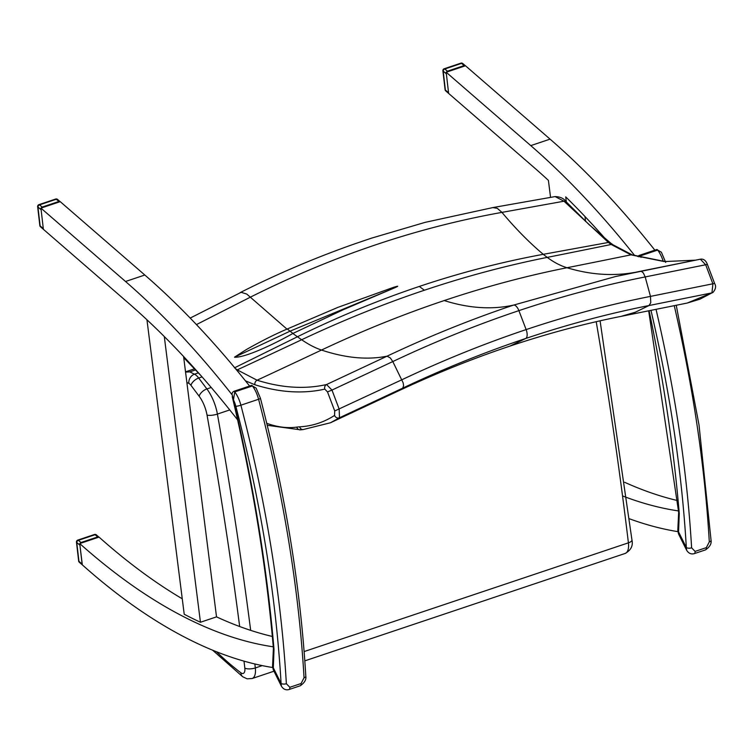 <?xml version="1.0" encoding="UTF-8"?>
<svg xmlns="http://www.w3.org/2000/svg" width="753" height="753" viewBox="0 0 753 753"><rect width="100%" height="100%" fill="white"/><g stroke="black" fill="none" stroke-linecap="round" stroke-linejoin="round"><path stroke-width="1.13" d="M237.6 419.845A814.793 376.227 -108.5 0 0 237.176 419.299A814.793 376.227 -108.5 0 0 160.455 332.741A814.793 376.227 -108.5 0 0 143.145 316.251A814.793 376.227 -108.5 0 0 128.707 303.308L43.382 229.307L40.935 208.12L60.231 201.653L144.821 275.024A814.793 376.227 -108.5 0 1 249.601 386.044M146.948 319.78L184.212 614.25A814.793 376.227 -108.5 0 0 200.449 622.251L164.295 336.544M272.605 667.516A814.793 376.227 71.5 0 1 82.199 564.759L79.743 543.572A814.793 376.227 -108.5 0 0 181.002 615.333A814.793 376.227 -108.5 0 0 197.23 623.333A814.793 376.227 -108.5 0 0 272.633 646.714A814.793 376.227 -108.5 0 0 273.273 646.808M272.341 636.464A814.793 376.227 71.5 0 1 216.525 616.867L183.581 356.489M182.264 598.804A814.793 376.227 71.5 0 1 99.038 537.105L79.743 543.572M200.449 622.251L216.525 616.867M40.935 208.12L125.525 281.49A814.793 376.227 71.5 0 1 231.943 394.591M585.589 221.495L584.959 216.488M634.798 255.681A814.793 376.227 -108.5 0 0 530.771 145.611L446.181 72.241L448.628 93.419L533.962 167.43A814.793 376.227 71.5 0 1 548.4 180.362L550.556 197.371M624.661 482.296A814.793 376.227 -108.5 0 0 677.587 500.585M678.519 510.929A814.793 376.227 71.5 0 1 677.879 510.835A814.793 376.227 71.5 0 1 622.543 495.935M629.367 518.761A814.793 376.227 -108.5 0 0 677.851 531.637M566.36 202.03L565.71 196.862A814.793 376.227 71.5 0 1 608.546 242.428M654.856 250.156A814.793 376.227 71.5 0 0 550.076 139.136L465.476 65.765L446.181 72.241M694.2 553.671A3.821 1.77 -108.5 0 0 694.247 553.653A3.821 1.77 -108.5 0 0 695.094 551.403L691.612 547.826A3.821 1.722 176.7 0 1 686.331 547.553L686.642 550.264C688.581 553.361 691.113 554.49 694.238 553.653M679.234 514.139A3.821 2.184 2.7 0 1 678.632 512.887L677.804 530.338L678.509 533.877L679.234 514.139A7.652 3.53 -108.5 0 0 679.206 512.708A921.672 425.577 -108.5 0 0 649.124 310.773M638.93 256.858L640.012 256.001A1.911 0.885 -108.5 0 0 639.062 255.455L637.716 256.528M677.804 530.338A3.821 2.184 2.7 0 0 678.415 531.599L686.331 547.553A769.397 355.265 71.5 0 0 650.978 310.396M706.342 547.629A3.821 1.77 71.5 0 1 705.505 549.878C709.787 546.932 711.641 543.751 711.058 540.325L711.058 540.325A3.821 1.722 176.7 0 1 709.298 541.896L706.342 547.629L695.094 551.403M639.062 255.455L656.748 249.525A1.911 0.885 71.5 0 1 657.698 250.062L661.407 252.264L665.699 262.439M288.945 689.55A3.821 1.77 -108.5 0 0 288.992 689.541A3.821 1.77 -108.5 0 0 289.839 687.291L286.366 683.715A3.821 1.722 176.7 0 1 281.085 683.442L281.396 686.143L273.254 669.765L273.988 650.027A7.652 3.53 -108.5 0 0 273.951 648.597A921.672 425.577 -108.5 0 0 233.458 399.824L234.757 391.88A1.911 0.885 -108.5 0 0 233.816 391.334L232.489 392.379L231.962 393.998L233.458 399.824A16.434 7.586 71.5 0 1 235.84 406.3A769.397 355.265 71.5 0 1 281.085 683.442L273.16 667.487A3.821 2.184 2.7 0 1 272.558 666.226A3.821 2.184 2.7 0 0 272.558 666.226L273.254 669.765M301.096 683.517A3.821 1.77 71.5 0 1 300.249 685.767C304.541 682.82 306.396 679.63 305.812 676.203L305.812 676.203A3.821 1.722 176.7 0 1 304.052 677.785L301.096 683.517L289.839 687.291M233.816 391.334L251.502 385.404A1.911 0.885 71.5 0 1 252.453 385.95L256.142 388.134L260.444 398.318A3.821 0.499 -14.6 0 1 258.58 399.259L240.894 405.199A3.821 0.499 165.4 0 1 235.84 406.3M250.664 630.355A2404.31 1110.186 -108.5 0 0 217.401 414.075A30.591 14.128 -108.5 0 0 206.887 388.943L198.698 378.034A15.295 7.059 -108.5 0 0 194.462 374.194L189.765 371.878L185.549 372.086M245.431 380.82L254.881 384.745C279.702 392.539 303.007 393.998 324.816 389.132A3.821 3.389 -102.7 0 1 326.557 384.538C304.918 389.414 281.763 387.974 257.084 380.218L237.242 369.883A261.79 121.177 71.6 0 1 235.463 368.584M324.816 389.132L327.499 391.908L331.969 390.073L326.557 384.538L387.061 356.178C367.398 360.094 345.542 358.061 321.503 350.051C362.212 330.84 403.109 314.34 444.204 300.56C485.299 286.78 526.234 275.843 567 267.739A5958.273 1845.857 0.4 0 0 630.976 254.843L664.25 261.573L695.584 260.18M339.189 409.143L331.969 390.073L392.793 361.562C434.613 341.787 476.64 324.816 518.892 310.641C561.145 296.484 603.238 285.246 645.18 276.935L705.674 264.764L712.893 283.834L711.962 292.87L699.998 299.157L687.216 303.054L712.94 292.456A3.821 3.37 -123 0 1 711.962 292.87L649.02 305.53L650.761 302.715L650.479 296.39C609.186 304.579 567.743 315.648 526.14 329.588C484.537 343.547 443.141 360.254 401.961 379.719L334.727 410.969L334.558 415.43A3.821 3.37 57 0 0 339.471 417.774L339.189 409.143M334.558 415.43C323.931 422.301 312.297 426.104 299.647 426.838A3.821 3.37 86.8 0 0 303.082 429.577L330.445 422.772L339.471 417.774L402.78 388.096C443.592 368.819 484.603 352.263 525.829 338.436C567.047 324.618 608.113 313.653 649.02 305.53L635.334 312.222L621.037 316.382L687.216 303.054M196.429 324.59L250.401 297.153C332.845 255.888 416.691 227.632 501.94 212.384L497.347 208.365L492.895 207.574L555.112 196.58L564.006 201.211L608.415 242.447A261.79 120.584 -108.6 0 0 611.191 244.49A5921.084 1834.336 -179.6 0 1 547.243 257.385C506.468 265.498 465.523 276.445 424.41 290.225C383.296 304.014 342.38 320.524 301.652 339.744A5921.084 2548.067 166.3 0 1 237.242 369.883A3.821 2.852 -54.3 0 0 236.734 370.175M632.435 254.947A3.821 3.219 107.6 0 0 632.341 254.919L613.111 244.857A3.821 2.852 125.7 0 0 613.111 244.857A3.821 2.852 125.7 0 0 613.102 244.847L610.438 242.899L608.415 242.447L543.271 254.326C501.78 261.95 460.459 272.652 419.327 286.432C378.194 300.24 337.56 317.013 297.435 336.76L234.465 367.841M254.881 384.745A3.821 3.219 -72.4 0 1 257.084 380.218A5958.273 2564.078 -13.7 0 0 321.503 350.051A153.066 62.612 64 0 1 301.652 339.744A264.331 108.131 64 0 1 297.435 336.76L292.842 333.494A5.422 3.144 172.2 0 1 292.964 333.428L343.434 309.634L393.584 288.277C399.306 285.82 399.034 285.594 392.774 287.599L337.871 307.384L287.222 328.995A34.525 19.634 171.7 0 1 286.968 329.117C274.544 334.417 260.943 341.278 246.146 349.693L234.494 357.186C244.763 357.929 273.64 344.366 292.842 333.494M713.138 292.324A3.821 3.37 -123 0 1 712.94 292.465C715.745 289.256 716.301 286.253 714.597 283.439L650.479 296.39L645.18 276.935L643.401 273.066L641.791 271.588L640.21 271.296L615.512 276.53L513.508 305.116C471.143 319.328 428.994 336.346 387.061 356.178L390.308 357.929L392.793 361.562L403.137 382.806L403.599 385.592L402.78 388.096L395.24 392.417C433.728 374.26 471.924 358.833 509.809 346.145L525.829 338.436A7.652 3.53 71.5 0 0 526.14 329.588L518.892 310.641A7.652 3.53 71.5 0 0 513.508 305.116C491.916 309.841 468.808 308.316 444.204 300.56M714.606 283.439L707.378 264.378L705.674 264.764L700.365 259.201L640.154 271.315M613.102 244.847A3.821 2.852 125.7 0 0 611.191 244.49L630.976 254.843A3.821 3.219 107.6 0 1 632.341 254.919L665.012 261.536L695.612 260.171M286.968 329.117L246.72 294.037L241.101 292.315L190.189 318.077M492.895 207.574L425.059 222.38L371.54 238.146L355.058 243.737C316.185 257.347 277.838 273.659 240.038 292.663M634.365 272.473C612.547 276.313 590.098 274.732 567 267.739A153.066 77.531 -100.6 0 1 547.243 257.385A264.331 133.893 -100.6 0 1 543.271 254.326C529.368 242.645 515.589 228.667 501.94 212.384L564.006 201.211A3.821 2.306 -41.7 0 1 566.04 201.663A3.821 2.306 -41.7 0 1 566.068 201.7M234.494 357.186A5900.677 2539.285 -13.7 0 0 290.046 331.16L393.574 288.277M96.346 534.865A1.911 1.911 0 0 0 94.483 534.498A1.911 0.885 71.5 0 1 95.123 534.715A1.911 1.337 -49 0 1 96.346 534.865L98.954 537.134L97.683 536.936L80.957 542.537L79.837 543.544M79.762 543.694L82.312 564.863M79.564 544.899L76.759 542.461A1.911 1.337 -49 0 1 78.406 540.315A1.911 0.885 -108.5 0 0 77.757 540.108A1.911 1.911 0 0 0 76.467 542.141A1.911 0.706 -6.6 0 0 76.759 542.461L78.943 561.333A1.911 0.706 173.4 0 1 78.651 561.023A1.911 1.911 0 0 0 79.291 562.246A1.911 1.337 -49 0 1 78.943 561.333L81.748 563.771M57.529 199.404A1.911 1.911 0 0 0 55.666 199.037A1.911 0.885 71.5 0 1 56.315 199.253A1.911 1.337 -49 0 1 57.529 199.404L60.146 201.682L58.875 201.475L42.149 207.075L41.01 208.092M40.944 208.233L43.382 229.298L40.483 226.785A1.911 1.337 -49 0 1 40.125 225.872A1.911 0.706 173.4 0 1 39.834 225.561A1.911 1.911 0 0 0 40.483 226.785M40.747 209.438L37.942 207A1.911 1.337 -49 0 1 39.589 204.854A1.911 0.885 -108.5 0 0 38.94 204.647A1.911 1.911 0 0 0 37.65 206.68A1.911 0.706 -6.6 0 0 37.942 207L40.125 225.872L42.93 228.31M462.775 63.516A1.911 1.911 0 0 0 460.911 63.148A1.911 0.885 71.5 0 1 461.561 63.365A1.911 1.337 -49 0 1 462.775 63.516L465.401 65.793L464.121 65.586L447.395 71.196L446.265 72.213M446.19 72.354L448.628 93.41L445.729 90.897A1.911 1.337 -49 0 1 445.371 89.993A1.911 0.706 173.4 0 1 445.079 89.673A1.911 1.911 0 0 0 445.729 90.897M446.002 73.549L443.188 71.111A1.911 1.337 -49 0 1 444.835 68.975A1.911 0.885 -108.5 0 0 444.195 68.758A1.911 1.911 0 0 0 442.896 70.791A1.911 0.706 -6.6 0 0 443.188 71.111L445.371 89.993L448.186 92.431M125.525 281.49L144.821 275.024M550.076 139.136L530.771 145.611M691.612 547.826A773.218 357.035 -108.5 0 0 656.042 309.379M640.982 257.404A20.265 9.356 -108.5 0 0 640.012 256.001L657.698 250.062A20.265 9.356 71.5 0 1 663.252 261.376M648.681 310.857L678.604 511.955A3.821 1.581 -4.9 0 0 679.206 512.708M674.255 305.69A773.218 357.035 71.5 0 1 709.298 541.896M286.366 683.715A773.218 357.035 -108.5 0 0 240.894 405.199A20.265 9.356 -108.5 0 0 234.757 391.88L252.453 385.95A20.265 9.356 71.5 0 1 258.58 399.259A773.218 357.035 71.5 0 1 304.052 677.785M232.244 396.662C252.65 482.692 266.355 566.416 273.358 647.844A3.821 1.581 -4.9 0 0 273.951 648.597M273.358 647.844L273.377 648.766A3.821 2.184 2.7 0 0 273.988 650.027M596.207 321.7A2404.31 1110.186 71.5 0 1 628.407 542.838A7.652 2.786 -6.8 0 0 631.955 539.976L600.085 320.825M304.118 651.571L628.407 542.838A15.295 7.059 71.5 0 1 625.169 553.446C630.948 550.217 633.217 545.727 631.955 539.976M186.857 382.43L188.843 383.409A7.652 3.53 71.5 0 1 190.961 385.329A7.652 3.953 143.1 0 1 198.698 378.034L202.058 376.905M190.961 385.329L199.15 396.238A7.652 3.953 143.1 0 1 206.887 388.943L211.217 387.494M188.843 383.409A7.652 6.165 116.2 0 1 194.462 374.194L198.218 372.933M189.765 371.878L195.328 370.015M212.581 650.159L242.72 676.759A7.652 5.61 -52.7 0 1 240.922 672.824A352.3 162.676 71.5 0 1 216.44 651.721M242.72 676.759L247.125 678.82L252.086 678.547A15.295 7.059 -108.5 0 0 255.323 667.939A7.652 2.786 173.2 0 1 244.838 668.146A7.652 3.53 71.5 0 1 240.922 672.824M229.75 409.933L217.401 414.075A7.652 2.071 169.9 0 1 207.037 415.091A2396.658 1106.656 71.5 0 1 239.661 626.515M244 661.125A2396.658 1106.656 71.5 0 1 244.838 668.146M262.251 665.614L255.323 667.939A2404.31 1110.186 -108.5 0 0 254.843 663.967M199.15 396.238A22.948 10.598 71.5 0 1 207.037 415.091M327.499 391.908L334.727 410.969M299.647 426.838A156.765 72.392 -108.5 0 0 296.767 427.111A3.821 3.379 82.1 0 0 300.513 429.822L303.082 429.568A3.821 3.37 86.8 0 0 303.233 429.558M267.23 425.294L300.513 429.822A3.821 3.379 82.1 0 0 300.635 429.803M296.767 427.111C287.326 428.401 277.32 427.13 266.75 423.308M424.41 290.225A264.171 121.986 71.5 0 1 419.327 286.432M187.742 360.979L186.829 359.981M292.964 333.428A264.331 108.131 64 0 1 290.046 331.16A153.066 62.612 -116 0 0 287.222 328.995M80.957 542.537L78.406 540.315L95.123 534.715L97.683 536.936M42.149 207.075L39.589 204.854L56.315 199.253L58.875 201.475M447.395 71.196L444.835 68.975L461.561 63.365L464.121 65.586M678.509 533.877L686.642 550.264M678.632 512.887L678.604 511.955M705.505 549.878L694.247 553.653M711.058 540.325L699.01 424.89L676.25 305.285M656.757 249.525L661.398 252.255M281.396 686.152C283.335 689.249 285.867 690.379 288.992 689.541L300.249 685.767M273.377 648.766L272.558 666.226M305.812 676.203C300.503 586.907 285.387 494.279 260.444 398.318M251.502 385.404L256.142 388.134M252.086 678.547L273.97 671.205M304.814 660.861L625.169 553.446M185.52 371.841L194.246 368.914M330.445 422.781L395.231 392.417M707.378 264.378C705.853 260.416 703.518 258.693 700.365 259.201L615.512 276.53M509.809 346.145C547.647 333.494 584.723 323.574 621.037 316.382M183.723 357.628L200.863 375.531M555.102 196.58C560.27 196.759 563.912 198.453 566.04 201.663L589.157 224.714L610.721 243.115M79.291 562.246L82.265 564.816M76.467 542.141L78.651 561.023M94.483 534.498L77.757 540.108M37.65 206.68L39.834 225.561M55.666 199.037L38.94 204.647M442.896 70.791L445.079 89.673M460.911 63.148L444.195 68.758"/></g></svg>
